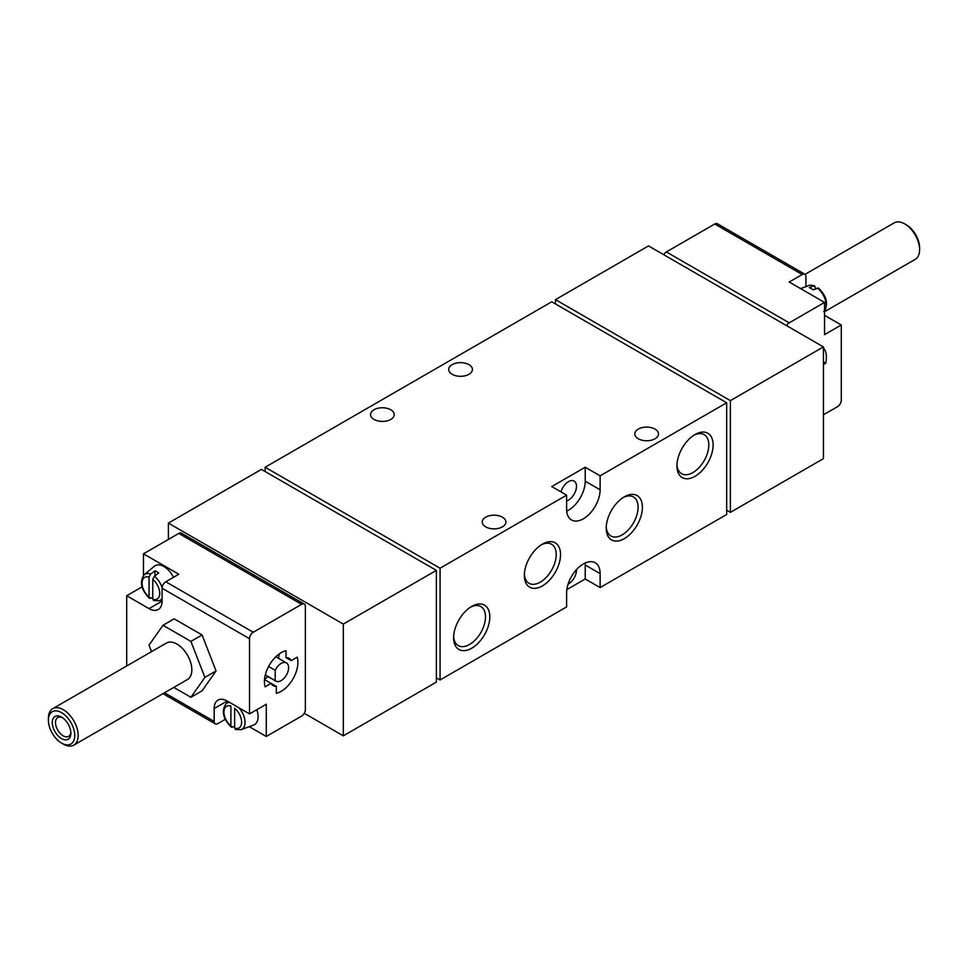 <?xml version="1.0" encoding="UTF-8"?>
<svg xmlns="http://www.w3.org/2000/svg" width="968" height="968" viewBox="0 0 968 968"><rect width="100%" height="100%" fill="white"/><g stroke="black" fill="none" stroke-linecap="round" stroke-linejoin="round"><path stroke-width="1.45" d="M786.56 325.623A5.263 3.037 120 0 1 789.186 322.84L824.542 302.427L789.186 282.015L802.218 274.501A5.263 3.037 -60 0 1 804.844 274.234A5.263 3.037 -60 0 1 805.933 276.642L805.933 286.637M824.542 315.326L841.289 324.994L841.289 400.195A5.263 3.037 120 0 1 837.574 406.645L823.429 414.812M142.018 586.898L126.711 595.731L149.036 608.63L162.067 601.104L162.067 588.217A5.263 3.037 -60 0 1 165.782 581.768L178.814 574.242L143.458 553.829L143.458 575.476M126.711 595.731L126.711 665.972M249.284 726.665L266.273 736.479L301.629 716.066A5.263 3.037 120 0 0 305.356 709.617L305.356 606.476A5.263 3.037 120 0 0 304.267 604.068A5.263 3.037 120 0 0 301.629 604.334L253.253 632.261A5.263 3.037 120 0 0 249.526 638.711L249.526 713.912L227.19 701.026A18.416 10.636 60 0 0 217.982 700.118A18.416 10.636 60 0 0 214.17 708.552L214.17 721.438A5.263 3.037 120 0 0 215.259 723.846A5.263 3.037 120 0 0 217.897 723.592L225.242 719.345M162.067 601.104A18.416 10.636 60 0 1 158.244 609.538A18.416 10.636 60 0 1 149.036 608.63M173.816 687.401L190.914 697.275L202.082 690.825L216.046 670.957L202.082 634.96L174.155 618.83L162.987 625.28L149.012 645.148L151.54 651.633M815.237 288.863L815.237 287.085L813.64 285.838L814.536 285.802M818.505 288.089L813.011 289.783A15.96 9.22 60 0 0 809.284 287.641L813.64 285.838A15.101 8.712 -120 0 0 808.74 285.608C809.163 285.016 811.099 285.064 814.548 285.778M229.634 702.429A15.101 8.712 -120 0 0 226.113 703.639C221.164 710.851 222.906 718.704 231.364 727.198L234.643 726.411M235.333 729.497L241.141 729.666L253.58 725.092A17.363 10.031 -120 0 0 256.822 709.701M234.643 728.19A12.487 7.212 -120 0 0 241.613 722.237A12.487 7.212 -120 0 0 234.643 708.249L234.643 728.19L236.24 729.436M232.514 727.283L230.916 726.036L230.916 706.095A12.487 7.212 -120 0 0 223.947 712.037A12.487 7.212 -120 0 0 230.916 726.036M162.116 587.479A15.101 8.712 -120 0 0 154.36 576.226L158.716 572.995A15.96 9.22 -120 0 0 154.989 570.842L150.645 574.072A15.101 8.712 -120 0 0 144.244 574.714C139.283 581.925 141.025 589.778 149.483 598.272L152.762 597.486M173.49 577.315A17.363 10.031 -120 0 0 161.898 565.542A17.363 10.031 -120 0 0 154.42 566.219L144.244 574.714M154.36 576.226L152.762 579.312L152.762 599.265L154.36 600.499M150.645 598.357L149.036 597.111L149.036 577.17L150.645 574.072M304.267 604.068L181.439 533.162A5.263 3.037 120 0 0 178.814 533.416L143.458 553.829M276.328 686.433L271.101 683.408A15.79 9.111 120 0 0 273.266 685.695A15.79 9.111 120 0 0 276.328 686.433L276.328 693.33A23.68 13.673 120 0 0 293.002 678.858A23.68 13.673 120 0 0 297.2 657.175L291.223 660.624A15.79 9.111 120 0 0 289.057 658.337A15.79 9.111 120 0 0 285.996 657.599L291.223 660.624M264.506 679.609L271.101 683.408L265.123 686.856A23.68 13.673 120 0 1 269.322 665.173A23.68 13.673 120 0 1 285.996 650.714L285.996 657.599M249.526 713.912L266.273 704.244L266.273 736.479M695.024 476.329A25.604 14.786 -60 0 1 676.922 465.874A25.604 14.786 -60 0 1 695.024 434.523A25.604 14.786 -60 0 1 713.126 444.965A25.604 14.786 -60 0 1 695.024 476.329M471.719 648.221A25.604 14.786 -60 0 1 453.617 637.779A25.604 14.786 -60 0 1 471.719 606.416A25.604 14.786 -60 0 1 489.82 616.87A25.604 14.786 -60 0 1 471.719 648.221M542.431 585.906A25.604 14.786 -60 0 1 524.329 575.464A25.604 14.786 -60 0 1 542.431 544.101A25.604 14.786 -60 0 1 560.533 554.555A25.604 14.786 -60 0 1 542.431 585.906M624.312 538.644A25.604 14.786 -60 0 1 606.21 528.189A25.604 14.786 -60 0 1 624.312 496.838A25.604 14.786 -60 0 1 642.413 507.28A25.604 14.786 -60 0 1 624.312 538.644M440.077 568.228L440.077 679.972L566.619 606.912L566.619 592.948A23.68 13.673 120 0 1 576.964 569.111A23.68 13.673 120 0 1 595.211 562.759A23.68 13.673 120 0 1 600.124 573.601L600.124 587.576L726.665 514.516L726.665 402.773L600.124 475.832L600.124 489.796L585.229 481.205L585.229 467.241L551.736 486.577L566.619 495.168L440.077 568.228L265.159 467.241L265.159 471.537M566.619 495.168L566.619 509.144A23.68 13.673 120 0 0 571.531 519.985A23.68 13.673 120 0 0 589.778 513.633A23.68 13.673 120 0 0 600.124 489.796M343.313 735.837L436.362 682.113L436.362 570.382L343.313 624.094L343.313 735.837L304.267 713.295M730.38 400.631L730.38 512.362L823.429 458.651L823.429 346.907L730.38 400.631L555.463 299.632L555.463 303.928M436.362 570.382L261.433 469.383L168.396 523.107L168.396 539.442M726.665 402.773L551.736 301.786L265.159 467.241M823.429 346.907L648.5 245.92L555.463 299.632M452.177 374.301A11.846 6.837 0 0 0 465.088 375.79A11.846 6.837 0 0 0 472.396 369.474A11.846 6.837 0 0 0 460.55 362.637A11.846 6.837 0 0 0 448.704 369.474A11.846 6.837 0 0 0 452.177 374.301M374.023 419.434A11.846 6.837 0 0 0 386.922 420.911A11.846 6.837 0 0 0 394.242 414.594A11.846 6.837 0 0 0 382.396 407.758A11.846 6.837 0 0 0 370.55 414.594A11.846 6.837 0 0 0 374.023 419.434M638.263 438.77A11.846 6.837 0 0 0 651.174 440.246A11.846 6.837 0 0 0 658.482 433.93A11.846 6.837 0 0 0 646.648 427.094A11.846 6.837 0 0 0 634.802 433.93A11.846 6.837 0 0 0 638.263 438.77M485.67 526.87A11.846 6.837 0 0 0 498.58 528.346A11.846 6.837 0 0 0 505.889 522.03A11.846 6.837 0 0 0 494.043 515.194A11.846 6.837 0 0 0 482.209 522.03A11.846 6.837 0 0 0 485.67 526.87M600.124 475.832L585.229 467.241M566.861 589.585L585.229 578.973L600.124 587.576M440.077 679.972L436.362 677.818M730.38 512.362L726.665 510.221M343.313 624.094L168.396 523.107M566.716 511.128A23.68 13.673 120 0 0 585.229 481.205M566.619 500.94A11.313 6.534 120 0 0 575.464 491.357A11.313 6.534 120 0 0 574.145 481.072A11.313 6.534 120 0 0 568.482 481.64A11.313 6.534 120 0 0 561.004 491.925M568.107 584.127A11.313 6.534 120 0 0 576.48 569.632M585.229 578.973L585.229 565.01A23.68 13.673 120 0 0 585.144 563.025M623.198 497.516A22.542 13.02 -60 0 1 633.423 496.959A22.542 13.02 -60 0 1 636.871 515.024A22.542 13.02 -60 0 1 622.146 534.893A22.542 13.02 -60 0 1 610.881 536.006A22.542 13.02 -60 0 1 606.246 526.882M541.318 544.79A22.542 13.02 -60 0 1 551.542 544.234A22.542 13.02 -60 0 1 555.003 562.299A22.542 13.02 -60 0 1 540.265 582.167A22.542 13.02 -60 0 1 529 583.28A22.542 13.02 -60 0 1 524.366 574.157M470.605 607.105A22.542 13.02 -60 0 1 480.83 606.549A22.542 13.02 -60 0 1 484.278 624.614A22.542 13.02 -60 0 1 469.553 644.482A22.542 13.02 -60 0 1 458.287 645.595A22.542 13.02 -60 0 1 453.653 636.472M693.911 435.201A22.542 13.02 -60 0 1 704.135 434.644A22.542 13.02 -60 0 1 707.596 452.709A22.542 13.02 -60 0 1 692.858 472.578A22.542 13.02 -60 0 1 681.593 473.691A22.542 13.02 -60 0 1 676.959 464.567M804.844 274.234L717.385 223.741A5.263 3.037 120 0 0 714.747 223.995L666.371 251.934A5.263 3.037 120 0 0 663.733 254.705M823.429 364.525L825.692 363.218A23.68 13.673 120 0 0 823.429 347.935M824.542 302.427L824.542 334.662L841.289 324.994M154.989 570.842L154.989 575.754M264.53 679.33A23.68 13.673 120 0 0 267.894 676.511M278.421 658.276A23.68 13.673 120 0 0 279.183 653.957M265.317 674.902L275.202 680.613L275.202 670.304L268.596 666.48M275.202 680.613A10.527 6.074 120 0 0 275.904 681.133A10.527 6.074 120 0 0 286.419 675.059A10.527 6.074 120 0 0 286.419 662.899A10.527 6.074 120 0 0 275.202 670.304M825.692 363.218L823.429 361.911M190.914 697.275L204.889 677.406L190.914 641.397L202.082 634.96M190.914 641.397L162.987 625.28M204.889 677.406L216.046 670.957M63.283 744.09L61.577 743.097L63.283 744.09A21.054 12.161 -120 0 0 73.81 745.13L187.477 679.512A21.054 12.161 -120 0 0 187.477 655.191A21.054 12.161 -120 0 0 166.423 643.042L52.756 708.661A21.054 12.161 -120 0 0 48.4 718.304L48.4 720.277A18.634 10.757 -120 0 0 61.577 743.097A18.634 10.757 -120 0 0 74.754 735.486A18.634 10.757 -120 0 0 61.577 712.666A18.634 10.757 -120 0 0 48.4 720.277M62.424 717.675A10.878 6.28 -120 0 0 57.741 717.53A10.878 6.28 -120 0 0 56.084 726.254A10.878 6.28 -120 0 0 63.186 735.837A10.878 6.28 -120 0 0 68.631 736.382A10.878 6.28 -120 0 0 70.846 732.256M61.577 738.632A13.153 7.599 -120 0 0 70.882 733.26A13.153 7.599 -120 0 0 61.577 717.143A13.153 7.599 -120 0 0 52.272 722.515A13.153 7.599 -120 0 0 61.577 738.632M73.81 745.13A21.054 12.161 -120 0 0 73.81 720.821A21.054 12.161 -120 0 0 52.756 708.661M824.542 311.696L915.244 259.339A21.054 12.161 -120 0 0 919.6 249.696L919.6 247.723A18.634 10.757 -120 0 0 906.423 224.903L904.717 223.911A21.054 12.161 -120 0 0 894.19 222.87L805.025 274.355M919.6 249.696A21.054 12.161 -120 0 0 904.717 223.911M214.17 721.438L164.512 692.773M249.526 638.711L162.067 588.217M824.542 310.825A15.101 8.712 -120 0 0 817.355 287.992M241.141 729.666A15.101 8.712 -120 0 0 239.12 707.91M153.452 600.571L159.26 600.729A15.101 8.712 -120 0 0 162.067 598.297M152.762 599.265A12.487 7.212 -120 0 0 159.732 593.311A12.487 7.212 -120 0 0 152.762 579.312M149.036 577.17A12.487 7.212 -120 0 0 142.066 583.111A12.487 7.212 -120 0 0 149.036 597.111M253.253 632.261L165.782 581.768M301.629 604.334L178.814 533.416M600.124 573.601L585.229 565.01M802.218 274.501L714.747 223.995M789.186 322.84L666.371 251.934M214.17 708.552L227.202 701.026M823.756 311.635C828.717 304.424 826.975 296.571 818.517 288.065M808.74 285.608L800.596 288.609M226.113 703.639L228.412 701.727M159.26 600.729L162.067 599.7M215.259 723.846L162.963 693.657M286.419 662.899L275.82 656.776M275.904 681.133L265.293 675.011"/></g></svg>
